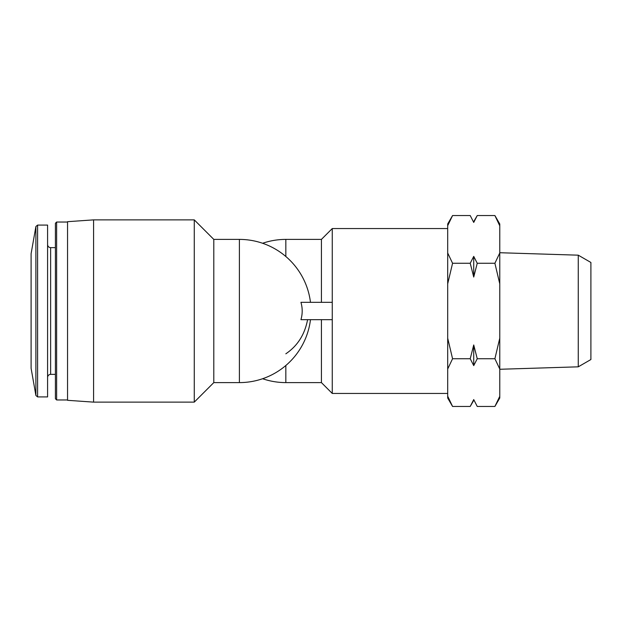 <?xml version="1.0" encoding="UTF-8"?>
<svg xmlns="http://www.w3.org/2000/svg" width="622" height="622" viewBox="0 0 622 622"><rect width="100%" height="100%" fill="white"/><g stroke="black" fill="none" stroke-linecap="round" stroke-linejoin="round"><path stroke-width="0.93" d="M447.902 225.265L452.567 215.546L447.692 223.982L447.692 398.018L452.567 406.454L470.216 406.454L473.731 399.573L474.166 400.537M447.692 396.175L452.567 406.454M447.692 338.174L452.567 358.731L447.692 369.009M447.692 252.991L452.567 263.269L447.692 283.826M332.265 319.677L300.939 319.677C302.611 313.892 302.611 308.108 300.939 302.323L332.265 302.323L332.265 393.454L447.692 393.454M307.587 319.677C304.772 334.527 297.518 345.902 285.832 353.809M194.266 219.869L194.266 402.131L93.588 402.131L93.588 219.869L194.266 219.869L213.797 239.4L213.797 382.6L194.266 402.131M31.1 311L31.1 368.278L35.897 395.491L37.608 396.922L35.897 395.491L35.897 226.509L37.608 225.078L37.608 396.922L47.591 396.922L47.591 225.078L37.608 225.078L35.897 226.509L31.1 253.722L31.1 311M56.625 399.962L56.625 222.038L55.405 223.267L55.405 398.733L56.625 399.962L67.549 399.962M93.588 219.869L67.549 221.689L67.549 400.311L93.588 402.131M285.832 256.497L285.832 239.4L321.418 239.4L321.418 302.323M321.418 239.4L332.265 228.546L332.265 302.323M321.418 319.677L321.418 382.6L332.265 393.454M477.245 406.454L473.731 399.573L477.245 406.454L494.894 406.454L499.567 396.735M452.567 358.731L470.216 358.731L473.731 365.612L477.245 358.731L494.894 358.731L499.769 338.174L499.769 283.826L494.894 263.269L499.769 252.991L499.769 225.825L494.894 215.546L477.245 215.546L473.731 222.427L473.295 221.463M494.894 406.454L499.769 398.018L499.769 369.009L494.894 358.731M452.567 263.269L470.216 263.269L473.731 277.039L477.245 263.269L494.894 263.269M477.245 358.731L473.731 344.961L470.216 358.731M470.216 215.546L473.731 222.427L470.216 215.546L452.567 215.546M477.245 263.269L473.731 256.388L470.216 263.269M578.266 366.825L578.266 255.175L590.9 262.468L590.9 359.532L578.266 366.825L499.769 369.274M494.894 215.546L499.769 223.982L499.769 225.825M499.769 252.991L499.769 283.826M499.769 338.174L499.769 369.009M473.731 277.039L473.731 256.388M473.731 365.612L473.731 344.961M213.797 239.4L239.4 239.4L239.4 382.6A71.6 71.6 0 0 0 310.471 319.677M55.405 247.642L50.631 247.642C48.804 247.478 47.785 246.468 47.591 244.602C47.785 246.468 48.804 247.478 50.631 247.642L50.631 374.358C48.804 374.522 47.785 375.532 47.591 377.398C47.785 375.532 48.804 374.522 50.631 374.358L55.405 374.358M285.832 365.503L285.832 382.6L321.418 382.6M213.797 382.6L239.4 382.6M31.1 368.278L35.897 395.491M31.1 253.722L35.897 226.509M56.625 222.038L67.549 222.038M310.471 302.323A71.6 71.6 0 0 0 239.4 239.4M285.832 239.4A71.6 71.6 0 0 0 262.616 243.264M262.616 378.736A71.6 71.6 0 0 0 285.832 382.6M332.265 228.546L447.692 228.546M578.266 255.175L499.769 252.726M473.731 221.626L477.245 215.546M473.731 400.374L470.216 406.454"/></g></svg>
